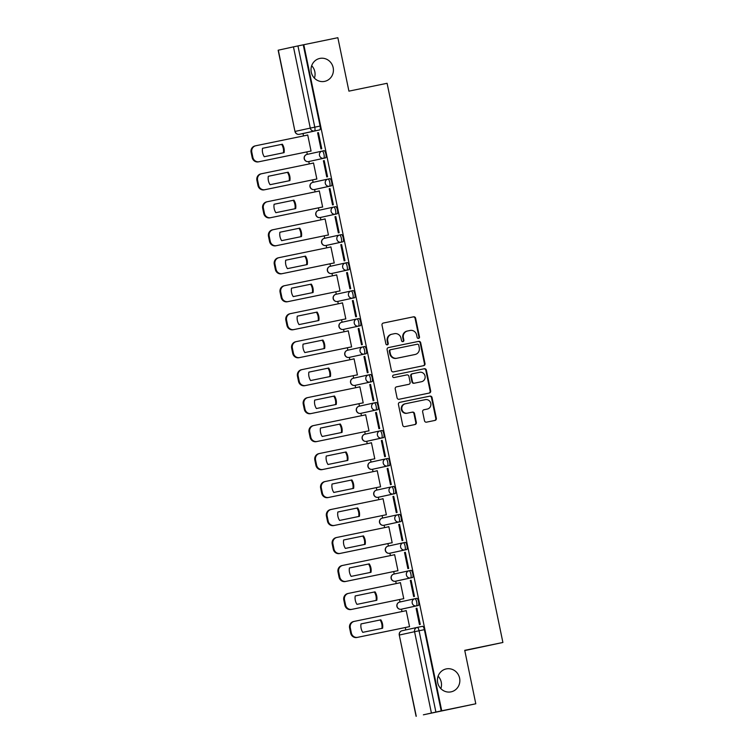 <?xml version="1.0" encoding="UTF-8"?>
<svg xmlns="http://www.w3.org/2000/svg" width="754" height="754" viewBox="0 0 754 754"><rect width="100%" height="100%" fill="white"/><g stroke="black" fill="none" stroke-linecap="round" stroke-linejoin="round"><path stroke-width="1.13" d="M418.564 338.405A1.263 1.197 77.6 0 0 419.488 336.934L415.614 318.226A1.8 1.715 77.6 0 0 413.569 316.812L383.324 323.042A1.8 1.715 77.6 0 0 382.005 325.144L385.878 343.852A1.263 1.197 77.6 0 0 387.33 344.832A1.263 1.197 77.6 0 0 388.235 343.362L387.735 340.949A5.749 5.485 77.6 0 1 391.939 334.201L394.465 333.683A5.749 5.485 77.6 0 1 401.005 338.216L401.505 340.629A1.263 1.197 77.6 0 0 402.956 341.619A1.263 1.197 77.6 0 0 403.861 340.148L403.362 337.726A5.749 5.485 77.6 0 1 407.565 330.987L410.091 330.469A5.749 5.485 77.6 0 1 416.632 334.993L417.132 337.415A1.263 1.197 77.6 0 0 418.564 338.405M418.3 338.433A1.263 1.197 77.6 0 0 418.951 337.047L415.077 318.348A1.8 1.715 77.6 0 0 413.032 316.925L383.173 323.08M387.047 344.861A1.263 1.197 77.6 0 0 387.697 343.485L387.198 341.062L387.735 340.949M402.674 341.647A1.263 1.197 77.6 0 0 403.324 340.261L402.825 337.849L403.362 337.726M446.264 668.911A11.725 11.187 77.6 0 0 446.132 668.939A11.725 11.187 77.6 0 0 437.697 682.709A11.725 11.187 77.6 0 0 451.015 691.861A11.725 11.187 77.6 0 0 451.156 691.833A11.725 11.187 77.6 0 0 459.582 678.063A11.725 11.187 77.6 0 0 446.264 668.911M319.837 58.426A11.725 11.187 77.6 0 0 319.705 58.454A11.725 11.187 77.6 0 0 311.279 72.233A11.725 11.187 77.6 0 0 324.597 81.385A11.725 11.187 77.6 0 0 324.729 81.357A11.725 11.187 77.6 0 0 333.155 67.577A11.725 11.187 77.6 0 0 319.837 58.426M424.493 420.741A1.8 1.715 77.6 0 0 426.538 422.155L435.02 420.412A1.8 1.715 77.6 0 0 436.34 418.3L432.033 397.528A1.8 1.715 77.6 0 0 429.987 396.114L399.743 402.344A1.8 1.715 77.6 0 0 398.432 404.455L402.73 425.218A1.8 1.715 77.6 0 0 404.775 426.641L415.03 424.53A1.8 1.715 77.6 0 0 416.34 422.419L414.502 413.531A1.8 1.715 77.6 0 0 412.457 412.118L407.377 413.164A4.807 4.59 77.6 0 1 401.91 409.413A4.807 4.59 77.6 0 1 405.426 403.748L425.331 399.648A4.807 4.59 77.6 0 1 430.798 403.399A4.807 4.59 77.6 0 1 427.282 409.064L423.965 409.742A1.8 1.715 77.6 0 0 422.645 411.854L424.493 420.741M303.796 44.712L337.858 37.7L348.923 91.14L387.094 83.289L502.899 642.474L464.728 650.334L475.793 703.784L441.731 710.796L303.796 44.712L297.953 45.928L314.776 127.162A3.666 1.093 78.4 0 1 314.446 130.989L299.31 134.306A3.666 1.093 78.4 0 1 299.3 134.306L304.607 133.213A3.666 1.093 -101.6 0 0 304.616 133.213L299.3 134.306A3.666 3.497 77.6 0 1 295.144 131.422L310.28 128.105L293.457 46.861L297.953 45.928M423.682 365.662A1.8 1.715 77.6 0 0 425.002 363.56L420.694 342.787A1.8 1.715 77.6 0 0 418.649 341.373L388.404 347.594A1.8 1.715 77.6 0 0 387.094 349.705L391.392 370.478A1.8 1.715 77.6 0 0 393.437 371.892L423.682 365.662M428.96 393.117A1.8 1.715 77.6 0 0 430.129 391.043L425.831 370.271L426.368 370.157L430.666 390.93A1.8 1.715 77.6 0 1 429.375 393.032A1.8 1.715 77.6 0 0 429.375 393.032L399.111 399.262A1.8 1.715 77.6 0 1 397.066 397.848L395.219 388.96A1.8 1.715 77.6 0 1 396.519 386.859L396.538 386.849A1.8 1.715 77.6 0 0 396.519 386.859M396.538 386.849L408.8 384.323A1.8 1.715 77.6 0 0 410.119 382.221L408.894 376.321A1.8 1.715 77.6 0 0 406.849 374.908L394.088 377.537A1.263 1.197 77.6 0 1 392.655 376.557A1.263 1.197 77.6 0 1 393.56 375.077L393.569 375.077A1.263 1.197 77.6 0 0 393.56 375.077M393.569 375.077L424.323 368.744A1.8 1.715 77.6 0 1 426.368 370.157M440.826 688.619A11.725 11.187 77.6 0 0 438.102 676.178M314.409 78.133A11.725 11.187 77.6 0 0 311.675 65.702M475.793 703.784L423.38 714.811M303.004 133.543L303.504 135.937M306.803 151.903L307.312 154.344M308.801 161.526L309.291 163.91M312.599 179.886L313.108 182.327M314.597 189.499L315.087 191.893M318.395 207.859L318.904 210.3M320.384 217.482L320.884 219.866M324.192 235.832L324.691 238.283M326.18 245.455L326.671 247.84M329.979 263.815L330.488 266.256M331.977 273.438L332.467 275.823M335.775 291.789L336.284 294.23M337.764 301.411L338.263 303.796M341.571 319.771L342.08 322.212M343.56 329.385L344.06 331.779M347.368 347.745L347.867 350.186M349.356 357.368L349.847 359.752M353.155 375.728L353.664 378.169M355.153 385.341L355.643 387.735M358.951 403.701L359.46 406.142M360.94 413.324L361.439 415.708M364.748 431.684L365.247 434.125M366.736 441.297L367.236 443.682M370.544 459.657L371.043 462.098M372.533 469.28L373.023 471.665M376.331 487.631L376.84 490.072M378.329 497.254L378.819 499.638M382.127 515.613L382.636 518.055M384.116 525.227L384.615 527.621M387.924 543.587L388.423 546.028M389.912 553.21L390.412 555.594M393.711 571.57L394.219 574.011M395.709 581.183L396.199 583.577M399.507 599.543L400.016 601.984M401.505 609.166L401.995 611.551M405.303 627.526L405.803 629.92M464.775 650.57L502.899 642.474M441.731 710.796L423.38 714.82M303.259 44.835L320.082 126.069A3.666 1.093 78.4 0 1 319.753 129.895L304.616 133.213M278.32 50.179L294.974 131.46L278.151 50.216L293.457 46.861M310.243 151.196L311.063 151.111L307.717 134.975L306.916 135.145L307.717 134.985M317.613 132.798L320.959 148.943L321.76 148.764L318.414 132.629L317.613 132.798L318.424 132.638M324.211 160.602L323.409 160.781L324.211 160.611L327.556 176.747L326.755 176.917L323.409 160.781M313.513 162.949L312.712 163.128L313.513 162.958L316.859 179.094L316.03 179.179M330.007 188.575L329.206 188.754L330.007 188.594L333.353 204.72L332.542 204.9L329.206 188.754M321.826 207.152L322.646 207.067L319.31 190.922L318.508 191.101L319.31 190.941M334.993 216.737L338.339 232.873L339.14 232.694L335.803 216.558L334.993 216.737L335.803 216.568M325.097 218.905L324.295 219.084L325.106 218.914L328.442 235.041L327.622 235.135M341.59 244.532L340.789 244.711L341.6 244.541L344.936 260.677L344.135 260.856L340.789 244.711M330.893 246.878L330.092 247.058L330.893 246.888L334.239 263.023L333.419 263.108M347.387 272.514L346.586 272.684L347.387 272.524L350.733 288.65L349.931 288.829L346.586 272.684M336.689 274.861L335.888 275.031L336.689 274.871L340.035 290.997L339.206 291.082M352.382 300.667L355.718 316.803L356.519 316.633L353.183 300.488L352.382 300.667L353.183 300.497M342.486 302.835L341.675 303.014L342.486 302.844L345.822 318.98L345.002 319.065M358.979 328.471L358.169 328.64L358.979 328.48L362.316 344.606L361.515 344.785L358.169 328.64M350.798 347.038L351.618 346.953L348.273 330.817L347.471 330.987L348.282 330.827M363.965 356.623L367.311 372.759L368.112 372.589L364.766 356.444L363.965 356.623L364.776 356.453M354.069 358.791L353.268 358.97L354.069 358.8L357.415 374.936L356.595 375.021M370.563 384.427L369.762 384.597L370.563 384.436L373.909 400.562L373.107 400.742L369.762 384.597M362.382 402.994L363.202 402.909L359.865 386.764L359.064 386.943L359.865 386.783M376.359 412.4L375.558 412.579L376.359 412.41L379.696 428.545L378.894 428.715L375.558 412.579M365.662 414.747L364.851 414.926L365.662 414.757L368.998 430.883L368.178 430.977M382.146 440.374L381.345 440.553L382.155 440.383L385.492 456.519L384.691 456.698L381.345 440.553M371.449 442.721L370.648 442.9L371.449 442.73L374.795 458.866L373.975 458.95M387.942 468.357L387.141 468.526L387.942 468.366L391.288 484.492L390.487 484.671L387.141 468.526M379.771 486.924L380.591 486.839L377.245 470.703L376.444 470.873L377.245 470.713M393.739 496.33L392.938 496.509L393.739 496.339L397.085 512.475L396.274 512.645L392.938 496.509M383.041 498.677L382.24 498.856L383.041 498.686L386.378 514.822L385.558 514.907M399.535 524.313L398.734 524.482L399.535 524.322L402.872 540.448L402.071 540.627L398.734 524.482M388.828 526.66L388.027 526.829L388.838 526.669L392.174 542.795L391.354 542.88M405.322 552.286L404.521 552.465L405.332 552.296L408.668 568.431L407.867 568.601L404.521 552.465M397.151 570.863L397.971 570.778L394.625 554.633L393.824 554.812L394.625 554.642M410.317 580.439L413.663 596.584L414.464 596.405L411.118 580.269L410.317 580.439L411.118 580.278M400.421 582.606L399.62 582.785L400.421 582.625L403.767 598.751L402.938 598.836M416.915 608.242L416.114 608.421L416.915 608.252L420.261 624.387L419.45 624.557L416.114 608.421M406.218 610.589L405.416 610.768L406.218 610.599L409.554 626.725L408.734 626.819M418.253 605.509L403.107 608.836A3.666 1.093 -101.6 0 0 403.107 608.836L401.232 609.223A3.666 1.093 78.4 0 1 401.222 609.223A3.666 3.497 -102.4 0 1 397.056 606.339A3.666 3.497 77.6 0 1 399.695 602.05A3.666 3.666 0 0 0 396.906 606.395A3.666 3.666 0 0 0 401.222 609.223L416.368 605.896A3.666 3.497 -102.4 0 1 412.202 603.021A3.666 3.497 -102.4 0 1 414.879 598.723A3.666 1.093 78.4 0 1 414.888 598.723A3.666 1.093 78.4 0 1 416.698 602.088A3.666 1.093 78.4 0 1 416.368 605.896L418.253 605.509A3.666 1.093 -101.6 0 0 418.583 601.701A3.666 1.093 -101.6 0 0 416.764 598.337L414.888 598.723A3.666 3.666 0 0 0 414.841 598.733L399.695 602.05A3.666 3.497 77.6 0 1 399.743 602.05L414.794 598.742M412.457 577.536L397.311 580.853A3.666 1.093 -101.6 0 0 397.32 580.853L395.435 581.24A3.666 1.093 78.4 0 1 395.426 581.24A3.666 3.497 -102.4 0 1 391.269 578.356A3.666 3.497 77.6 0 1 393.908 574.077A3.666 3.666 0 0 0 391.109 578.412A3.666 3.666 0 0 0 395.426 581.24L410.572 577.922A3.666 3.497 -102.4 0 1 406.406 575.038A3.666 3.497 -102.4 0 1 409.092 570.75L409.092 570.75A3.666 1.093 78.4 0 1 410.902 574.105A3.666 1.093 78.4 0 1 410.572 577.922L412.457 577.536A3.666 1.093 -101.6 0 0 412.787 573.719A3.666 1.093 -101.6 0 0 410.977 570.363A3.666 1.093 -101.6 0 0 410.968 570.363L409.092 570.75A3.666 3.666 0 0 0 409.045 570.759L393.908 574.077A3.666 3.497 77.6 0 1 393.946 574.067L409.007 570.769M406.66 549.553L391.514 552.88A3.666 1.093 -101.6 0 0 391.524 552.88L389.639 553.266A3.666 3.497 -102.4 0 1 385.473 550.382A3.666 3.497 77.6 0 1 388.112 546.103A3.666 3.666 0 0 0 385.313 550.439A3.666 3.666 0 0 0 389.639 553.266L404.775 549.949A3.666 3.497 -102.4 0 1 400.61 547.065A3.666 3.497 -102.4 0 1 403.296 542.767L403.296 542.767A3.666 1.093 78.4 0 1 405.105 546.132A3.666 1.093 78.4 0 1 404.775 549.949L406.66 549.553A3.666 1.093 -101.6 0 0 406.99 545.745A3.666 1.093 -101.6 0 0 405.181 542.38L403.305 542.767A3.666 3.666 0 0 0 403.249 542.776L388.112 546.103A3.666 3.497 77.6 0 1 388.15 546.094L403.211 542.786M400.864 521.579L385.728 524.897A3.666 1.093 -101.6 0 0 385.728 524.897L383.843 525.284A3.666 3.497 -102.4 0 1 379.677 522.409A3.666 3.497 77.6 0 1 382.316 518.121A3.666 3.666 0 0 0 379.516 522.465A3.666 3.666 0 0 0 383.843 525.284L398.989 521.966A3.666 3.497 -102.4 0 1 394.823 519.082A3.666 3.497 -102.4 0 1 397.499 514.793L397.499 514.793A3.666 1.093 78.4 0 1 399.318 518.149A3.666 1.093 78.4 0 1 398.989 521.966L400.864 521.579A3.666 1.093 -101.6 0 0 401.194 517.762A3.666 1.093 -101.6 0 0 399.384 514.407L397.509 514.793A3.666 3.666 0 0 0 397.462 514.803L382.316 518.121A3.666 3.497 77.6 0 1 382.363 518.111L397.415 514.812M395.077 493.606L379.931 496.924A3.666 1.093 -101.6 0 0 379.931 496.924L378.056 497.31A3.666 1.093 78.4 0 1 378.046 497.31A3.666 3.497 -102.4 0 1 373.89 494.426A3.666 3.497 77.6 0 1 376.529 490.147A3.666 3.666 0 0 0 373.73 494.483A3.666 3.666 0 0 0 378.046 497.31L393.192 493.993A3.666 3.497 -102.4 0 1 389.026 491.108A3.666 3.497 -102.4 0 1 391.703 486.82A3.666 1.093 78.4 0 1 391.712 486.811A3.666 1.093 78.4 0 1 393.522 490.175A3.666 1.093 78.4 0 1 393.192 493.993L395.077 493.606A3.666 1.093 -101.6 0 0 395.407 489.789A3.666 1.093 -101.6 0 0 393.597 486.424A3.666 1.093 -101.6 0 0 393.588 486.424L391.712 486.811A3.666 3.666 0 0 0 391.665 486.83L376.529 490.147A3.666 3.497 77.6 0 1 376.566 490.138L391.618 486.839M389.281 465.623L374.144 468.941A3.666 1.093 -101.6 0 0 374.135 468.941A3.666 1.093 -101.6 0 0 374.144 468.941L372.259 469.337A3.666 1.093 78.4 0 1 372.25 469.337A3.666 3.497 -102.4 0 1 368.093 466.453A3.666 3.497 77.6 0 1 370.732 462.164A3.666 3.666 0 0 0 367.933 466.509A3.666 3.666 0 0 0 372.25 469.337L387.396 466.01A3.666 3.497 -102.4 0 1 383.23 463.126A3.666 3.497 -102.4 0 1 385.916 458.837L385.916 458.837A3.666 1.093 78.4 0 1 387.726 462.202A3.666 1.093 78.4 0 1 387.396 466.01L389.281 465.623A3.666 1.093 -101.6 0 0 389.611 461.806A3.666 1.093 -101.6 0 0 387.801 458.451A3.666 1.093 -101.6 0 0 387.792 458.451L385.916 458.837A3.666 3.666 0 0 0 385.869 458.847L370.732 462.164A3.666 3.497 77.6 0 1 370.77 462.155L385.831 458.856M383.484 437.65L368.338 440.967A3.666 1.093 -101.6 0 0 368.348 440.967L366.463 441.354A3.666 3.497 -102.4 0 1 362.297 438.47A3.666 3.497 77.6 0 1 364.936 434.191A3.666 3.666 0 0 0 362.137 438.526A3.666 3.666 0 0 0 366.463 441.354L381.599 438.036A3.666 3.497 -102.4 0 1 377.434 435.152A3.666 3.497 -102.4 0 1 380.12 430.864L380.12 430.864A3.666 1.093 78.4 0 1 381.929 434.219A3.666 1.093 78.4 0 1 381.599 438.036L383.484 437.65A3.666 1.093 -101.6 0 0 383.814 433.833A3.666 1.093 -101.6 0 0 382.005 430.468A3.666 1.093 -101.6 0 0 382.005 430.477L380.129 430.864A3.666 3.666 0 0 0 380.073 430.873L364.936 434.191A3.666 3.497 77.6 0 1 364.974 434.181L380.035 430.883M377.697 409.667L362.551 412.994A3.666 1.093 -101.6 0 0 362.551 412.994L360.666 413.381A3.666 3.497 -102.4 0 1 356.501 410.496A3.666 3.497 77.6 0 1 359.14 406.208A3.666 3.666 0 0 0 356.34 410.553A3.666 3.666 0 0 0 360.666 413.381L375.812 410.053A3.666 3.497 -102.4 0 1 371.647 407.179A3.666 3.497 -102.4 0 1 374.323 402.881A3.666 1.093 78.4 0 1 374.333 402.881A3.666 1.093 78.4 0 1 376.142 406.246A3.666 1.093 78.4 0 1 375.812 410.053L377.697 409.667A3.666 1.093 -101.6 0 0 378.018 405.859A3.666 1.093 -101.6 0 0 376.208 402.495L374.333 402.881A3.666 3.666 0 0 0 374.286 402.89L359.14 406.208A3.666 3.497 77.6 0 1 359.187 406.208L374.238 402.9M371.901 381.694L354.88 385.398A3.666 3.497 -102.4 0 1 350.714 382.514A3.666 3.497 77.6 0 1 353.39 378.225L368.452 374.927A3.666 3.497 -102.4 0 1 368.527 374.908A3.666 1.093 78.4 0 1 368.536 374.908L370.412 374.521A3.666 1.093 -101.6 0 0 370.412 374.521A3.666 1.093 -101.6 0 1 372.231 377.877A3.666 1.093 -101.6 0 1 371.901 381.694L354.88 385.398A3.666 1.093 78.4 0 1 354.87 385.398L356.755 385.011M362.749 346.925L364.616 346.538A3.666 1.093 -101.6 0 0 364.616 346.538A3.666 1.093 -101.6 0 1 366.435 349.903A3.666 1.093 -101.6 0 1 366.105 353.711L349.083 357.424A3.666 1.093 78.4 0 1 349.074 357.424L350.959 357.038A3.666 1.093 -101.6 0 0 350.968 357.038M360.308 325.737L343.287 329.441A3.666 3.497 -102.4 0 1 339.121 326.567A3.666 3.497 77.6 0 1 341.76 322.278A3.666 3.666 0 0 0 338.961 326.623A3.666 3.666 0 0 0 343.287 329.441L358.433 326.124A3.666 3.497 -102.4 0 1 354.257 323.24A3.666 3.497 -102.4 0 1 356.944 318.951L356.944 318.951A3.666 1.093 78.4 0 1 358.753 322.307A3.666 1.093 78.4 0 1 358.433 326.124L360.308 325.737A3.666 1.093 -101.6 0 0 360.638 321.92A3.666 1.093 -101.6 0 0 358.829 318.565L356.953 318.951M354.521 297.764L337.49 301.468A3.666 3.497 -102.4 0 1 333.325 298.584A3.666 3.497 77.6 0 1 335.964 294.305A3.666 3.666 0 0 0 333.164 298.641A3.666 3.666 0 0 0 337.49 301.468L352.636 298.15A3.666 3.497 -102.4 0 1 348.471 295.266A3.666 3.497 -102.4 0 1 351.11 290.978A3.666 1.093 78.4 0 1 351.157 290.969A3.666 1.093 78.4 0 1 352.966 294.333A3.666 1.093 78.4 0 1 352.636 298.15L354.521 297.764A3.666 1.093 -101.6 0 0 354.842 293.947A3.666 1.093 -101.6 0 0 353.032 290.582L351.157 290.969A3.666 3.666 0 0 0 351.11 290.978A3.666 3.497 -102.4 0 1 351.147 290.978L335.964 294.305A3.666 3.497 77.6 0 1 336.011 294.296L351.062 290.987M348.725 269.781L346.84 270.168A3.666 3.497 -102.4 0 1 342.674 267.284A3.666 3.497 -102.4 0 1 345.313 263.005A3.666 1.093 78.4 0 1 345.36 262.995L347.236 262.609A3.666 1.093 -101.6 0 1 347.245 262.609A3.666 1.093 -101.6 0 1 349.055 265.964A3.666 1.093 -101.6 0 1 348.725 269.781L333.579 273.099A3.666 1.093 -101.6 0 0 333.579 273.099L331.703 273.485A3.666 1.093 78.4 0 1 331.694 273.495L333.579 273.099M342.929 241.808L327.783 245.125A3.666 1.093 -101.6 0 0 327.792 245.125L325.907 245.512A3.666 3.497 -102.4 0 1 321.741 242.628A3.666 3.497 77.6 0 1 324.38 238.349A3.666 3.666 0 0 0 321.581 242.684A3.666 3.666 0 0 0 325.907 245.512L341.044 242.194A3.666 3.497 -102.4 0 1 336.878 239.31A3.666 3.497 -102.4 0 1 339.564 235.022L339.564 235.022A3.666 1.093 78.4 0 1 341.373 238.377A3.666 1.093 78.4 0 1 341.044 242.194L342.929 241.808A3.666 1.093 -101.6 0 0 343.258 237.991A3.666 1.093 -101.6 0 0 341.449 234.626A3.666 1.093 -101.6 0 0 341.439 234.635L339.573 235.012A3.666 3.666 0 0 0 339.517 235.031L324.38 238.349A3.666 3.497 77.6 0 1 324.418 238.339L339.479 235.041M337.132 213.825L321.996 217.143A3.666 1.093 -101.6 0 0 321.996 217.152A3.666 1.093 -101.6 0 0 321.996 217.143L320.111 217.538A3.666 3.497 -102.4 0 1 315.945 214.654A3.666 3.497 77.6 0 1 318.584 210.366A3.666 3.666 0 0 0 315.785 214.711A3.666 3.666 0 0 0 320.111 217.538L335.257 214.211A3.666 3.497 -102.4 0 1 331.091 211.337A3.666 3.497 -102.4 0 1 333.768 207.039L333.768 207.039A3.666 1.093 78.4 0 1 335.577 210.404A3.666 1.093 78.4 0 1 335.257 214.211L337.132 213.825A3.666 1.093 -101.6 0 0 337.462 210.017A3.666 1.093 -101.6 0 0 335.653 206.653L333.777 207.039A3.666 3.666 0 0 0 333.73 207.048L318.584 210.366A3.666 3.497 77.6 0 1 318.631 210.357L333.683 207.058M331.345 185.852L316.199 189.169A3.666 1.093 -101.6 0 0 316.199 189.169L314.324 189.556A3.666 1.093 78.4 0 1 314.314 189.556A3.666 3.497 -102.4 0 1 310.148 186.672A3.666 3.497 77.6 0 1 312.787 182.393A3.666 3.666 0 0 0 309.998 186.728A3.666 3.666 0 0 0 314.314 189.556L329.46 186.238A3.666 3.497 -102.4 0 1 325.294 183.354A3.666 3.497 -102.4 0 1 327.971 179.066A3.666 1.093 78.4 0 1 327.981 179.066A3.666 1.093 78.4 0 1 329.79 182.421A3.666 1.093 78.4 0 1 329.46 186.238L331.345 185.852A3.666 1.093 -101.6 0 0 331.675 182.034A3.666 1.093 -101.6 0 0 329.856 178.679L327.981 179.066A3.666 3.666 0 0 0 327.933 179.075L312.787 182.393A3.666 3.497 77.6 0 1 312.835 182.383L327.886 179.084M325.549 157.869L323.664 158.265A3.666 3.497 -102.4 0 1 319.498 155.381A3.666 3.497 -102.4 0 1 322.184 151.083L324.06 150.696A3.666 1.093 -101.6 0 0 324.06 150.696A3.666 1.093 -101.6 0 1 325.879 154.061A3.666 1.093 -101.6 0 1 325.549 157.869L310.403 161.196A3.666 1.093 -101.6 0 0 310.412 161.196L308.527 161.582A3.666 1.093 78.4 0 1 308.518 161.582A3.666 3.497 -102.4 0 1 304.362 158.698A3.666 3.497 77.6 0 1 307.001 154.419L322.099 151.102M345.162 329.055A3.666 1.093 -101.6 0 0 345.172 329.055L343.287 329.441M339.366 301.082A3.666 1.093 -101.6 0 0 339.375 301.082L337.49 301.468M441.194 710.909L424.37 629.665A3.666 1.093 -101.6 0 0 422.56 626.31A3.666 1.093 -101.6 0 0 422.56 626.32L417.264 627.403A3.666 1.093 78.4 0 1 417.254 627.403A3.666 1.093 78.4 0 1 419.064 630.759L435.887 712.002M407.433 331.015L407.028 331.1A5.749 5.485 77.6 0 0 406.971 331.119A5.749 5.485 77.6 0 0 402.825 337.849M391.807 334.229L391.411 334.324A5.749 5.485 77.6 0 0 387.198 341.062M423.296 365.747A1.8 1.715 77.6 0 0 424.464 363.673L420.166 342.9A1.8 1.715 77.6 0 0 418.121 341.487L388.263 347.632M418.743 345.2A1.263 1.197 77.6 0 0 417.311 344.21L390.77 349.677A1.263 1.197 77.6 0 0 389.846 351.157L390.374 353.711A5.749 5.485 77.6 0 0 396.915 358.235L415.068 354.493A5.749 5.485 77.6 0 0 419.271 347.754L418.743 345.2M390.214 349.799L390.233 349.799A1.263 1.197 77.6 0 0 389.309 351.27L389.846 351.157M414.662 354.587A5.749 5.485 77.6 0 1 414.596 354.597A5.749 5.485 77.6 0 1 414.53 354.616L396.387 358.348A5.749 5.485 77.6 0 1 389.837 353.824L389.309 351.27M396.387 386.887L408.272 384.446A1.8 1.715 77.6 0 0 408.291 384.436A1.8 1.715 77.6 0 0 408.31 384.436L408.291 384.436M393.447 375.106L424.323 368.744M421.533 381.703A4.807 4.59 77.6 0 0 425.049 376.048A4.807 4.59 77.6 0 0 419.582 372.288L412.57 373.73A1.8 1.715 77.6 0 0 411.25 375.841L412.476 381.741A1.8 1.715 77.6 0 0 414.512 383.155L420.996 381.826A4.807 4.59 77.6 0 0 421.052 381.816A4.807 4.59 77.6 0 0 421.109 381.797M412.014 373.852L412.033 373.852A1.8 1.715 77.6 0 0 410.713 375.954L411.25 375.841M420.996 381.826L413.984 383.268A1.8 1.715 77.6 0 1 411.938 381.854L410.713 375.954M425.831 370.271A1.8 1.715 77.6 0 0 423.786 368.857M426.858 409.158A4.807 4.59 77.6 0 1 426.745 409.177L423.814 409.78M405.313 403.767L404.889 403.861A4.807 4.59 77.6 0 0 401.373 409.526A4.807 4.59 77.6 0 0 406.84 413.277L407.377 413.164M414.634 424.606A1.8 1.715 77.6 0 0 415.803 422.542L413.965 413.644A1.8 1.715 77.6 0 0 411.92 412.231L406.84 413.277M434.634 420.487A1.8 1.715 77.6 0 0 435.803 418.423L431.495 397.65A1.8 1.715 77.6 0 0 429.46 396.236L399.601 402.382M282.345 144.221L262.515 148.302A11.451 10.924 77.6 0 0 264.258 156.728L284.088 152.647A11.451 10.924 77.6 0 0 282.345 144.221L262.515 148.312M307.736 135.06L255.813 145.748A5.495 5.24 77.6 0 0 255.757 145.767A5.495 5.24 77.6 0 0 251.798 152.185L252.873 157.388A5.495 5.24 77.6 0 0 259.122 161.714L311.044 151.026L258.424 161.865A5.495 5.24 -102.4 0 1 252.175 157.539L251.101 152.346A5.495 5.24 -102.4 0 1 255.125 145.908L255.691 145.776M283.4 152.789A11.451 10.924 77.6 0 0 281.647 144.372M288.141 172.195L268.311 176.276A11.451 10.924 77.6 0 0 270.055 184.702L289.885 180.621A11.451 10.924 77.6 0 0 288.141 172.195L268.311 176.285M313.532 163.043L261.61 173.731A5.495 5.24 77.6 0 0 257.585 180.168L258.669 185.371A5.495 5.24 77.6 0 0 264.918 189.688L316.84 179M289.187 180.762A11.451 10.924 77.6 0 0 287.444 172.346M316.84 179.009L264.22 189.848A5.495 5.24 -102.4 0 1 257.972 185.522L256.897 180.319A5.495 5.24 -102.4 0 1 260.912 173.882L261.487 173.759M293.928 200.168L274.107 204.259A11.451 10.924 77.6 0 0 275.851 212.685L295.681 208.604A11.451 10.924 77.6 0 0 293.928 200.168L274.107 204.268M319.328 191.016L267.406 201.704A5.495 5.24 77.6 0 0 263.382 208.142L264.456 213.344A5.495 5.24 77.6 0 0 270.714 217.67L322.627 206.982L270.017 217.821A5.495 5.24 -102.4 0 1 263.768 213.495L262.684 208.292A5.495 5.24 -102.4 0 1 266.709 201.855L267.284 201.733M294.984 208.745A11.451 10.924 77.6 0 0 293.24 200.328M299.724 228.151L279.894 232.232A11.451 10.924 77.6 0 0 281.647 240.658L301.468 236.577A11.451 10.924 77.6 0 0 299.724 228.151L279.894 232.241M325.115 218.99L273.202 229.687A5.495 5.24 77.6 0 0 269.178 236.125L270.252 241.327A5.495 5.24 77.6 0 0 276.501 245.644L328.424 234.956L275.804 245.795A5.495 5.24 -102.4 0 1 269.555 241.478L268.481 236.275A5.495 5.24 -102.4 0 1 272.505 229.838L273.071 229.716M300.78 236.718A11.451 10.924 77.6 0 0 299.027 228.302M305.521 256.124L285.691 260.205A11.451 10.924 77.6 0 0 287.434 268.641L307.264 264.56A11.451 10.924 77.6 0 0 305.521 256.124L285.691 260.215M330.912 246.973L278.989 257.661A5.495 5.24 77.6 0 0 278.933 257.679A5.495 5.24 77.6 0 0 274.974 264.098L276.049 269.301A5.495 5.24 77.6 0 0 282.298 273.627L334.22 262.929M306.567 264.701A11.451 10.924 77.6 0 0 304.823 256.275M334.22 262.939L281.6 273.777A5.495 5.24 -102.4 0 1 275.351 269.451L274.277 264.249A5.495 5.24 -102.4 0 1 278.235 257.83A5.495 5.24 -102.4 0 1 278.292 257.811L278.867 257.689M311.317 284.107L291.487 288.188A11.451 10.924 77.6 0 0 293.231 296.614L313.061 292.533A11.451 10.924 77.6 0 0 311.317 284.107L291.487 288.198M336.708 274.946L284.786 285.643A5.495 5.24 77.6 0 0 280.761 292.081L281.845 297.274A5.495 5.24 77.6 0 0 288.094 301.6L340.016 290.912L287.397 301.751A5.495 5.24 -102.4 0 1 281.148 297.434L280.073 292.232A5.495 5.24 -102.4 0 1 284.088 285.794L284.663 285.662M312.363 292.675A11.451 10.924 77.6 0 0 310.62 284.258M317.104 312.081L297.283 316.162A11.451 10.924 77.6 0 0 299.027 324.597L318.857 320.507A11.451 10.924 77.6 0 0 317.104 312.081L297.274 316.171M342.505 302.929L290.582 313.617A5.495 5.24 77.6 0 0 286.558 320.054L287.632 325.257A5.495 5.24 77.6 0 0 293.881 329.583L345.803 318.885L293.193 329.734A5.495 5.24 -102.4 0 1 286.944 325.408L285.86 320.205A5.495 5.24 -102.4 0 1 289.885 313.768L290.45 313.645M318.16 320.657A11.451 10.924 77.6 0 0 316.416 312.231M322.901 340.063L303.07 344.144A11.451 10.924 77.6 0 0 304.823 352.57L324.644 348.489A11.451 10.924 77.6 0 0 322.901 340.063L303.07 344.154M348.291 330.902L296.369 341.59A5.495 5.24 77.6 0 0 296.313 341.609A5.495 5.24 77.6 0 0 292.354 348.028L293.429 353.23A5.495 5.24 77.6 0 0 299.677 357.556L351.6 346.868L298.98 357.707A5.495 5.24 -102.4 0 1 292.731 353.381L291.657 348.188A5.495 5.24 -102.4 0 1 295.681 341.751L296.247 341.619M323.956 348.631A11.451 10.924 77.6 0 0 322.203 340.214M328.697 368.037L308.867 372.118A11.451 10.924 77.6 0 0 310.61 380.544L330.441 376.463A11.451 10.924 77.6 0 0 328.697 368.037L308.867 372.127M354.088 358.885L302.166 369.573A5.495 5.24 77.6 0 0 298.15 376.01L299.225 381.213A5.495 5.24 77.6 0 0 305.474 385.53L357.396 374.842L304.776 385.69A5.495 5.24 -102.4 0 1 298.527 381.364L297.453 376.161A5.495 5.24 -102.4 0 1 301.468 369.724L302.043 369.601M329.743 376.604A11.451 10.924 77.6 0 0 327.999 368.188M334.493 396.01L314.663 400.101A11.451 10.924 77.6 0 0 316.407 408.527L336.237 404.446A11.451 10.924 77.6 0 0 334.493 396.01L314.663 400.11M359.884 386.859L307.962 397.547A5.495 5.24 77.6 0 0 303.937 403.984L305.021 409.186A5.495 5.24 77.6 0 0 311.27 413.512L363.183 402.825L310.573 413.663A5.495 5.24 -102.4 0 1 304.324 409.337L303.24 404.144A5.495 5.24 -102.4 0 1 307.264 397.697L307.839 397.575M335.539 404.587A11.451 10.924 77.6 0 0 333.796 396.17M340.28 423.993L320.459 428.074A11.451 10.924 77.6 0 0 322.203 436.5L342.024 432.419A11.451 10.924 77.6 0 0 340.28 423.993L320.45 428.084M365.681 414.832L313.758 425.529A5.495 5.24 77.6 0 0 309.734 431.967L310.808 437.169A5.495 5.24 77.6 0 0 317.057 441.486L368.979 430.798L316.369 441.637A5.495 5.24 -102.4 0 1 310.111 437.32L309.036 432.117A5.495 5.24 -102.4 0 1 313.061 425.68L313.626 425.558M341.336 432.56A11.451 10.924 77.6 0 0 339.583 424.144M346.077 451.966L326.246 456.047A11.451 10.924 77.6 0 0 327.999 464.483L347.82 460.402A11.451 10.924 77.6 0 0 346.077 451.966L326.246 456.057M371.468 442.815L319.545 453.503A5.495 5.24 77.6 0 0 319.489 453.522A5.495 5.24 77.6 0 0 315.53 459.94L316.605 465.143A5.495 5.24 77.6 0 0 322.853 469.469L374.776 458.771L322.156 469.619A5.495 5.24 -102.4 0 1 315.907 465.293L314.833 460.091A5.495 5.24 -102.4 0 1 318.857 453.654L319.423 453.531M347.132 460.543A11.451 10.924 77.6 0 0 345.379 452.117M351.873 479.949L332.043 484.03A11.451 10.924 77.6 0 0 333.786 492.456L353.617 488.375A11.451 10.924 77.6 0 0 351.873 479.949L332.043 484.04M377.264 470.788L325.342 481.486A5.495 5.24 77.6 0 0 321.317 487.923L322.401 493.116A5.495 5.24 77.6 0 0 328.65 497.442L380.572 486.754L327.952 497.593A5.495 5.24 -102.4 0 1 321.704 493.276L320.629 488.074A5.495 5.24 -102.4 0 1 324.644 481.636L325.219 481.504M352.919 488.517A11.451 10.924 77.6 0 0 351.175 480.1M357.66 507.923L337.839 512.004A11.451 10.924 77.6 0 0 339.583 520.439L359.413 516.349A11.451 10.924 77.6 0 0 357.66 507.923L337.839 512.013M383.06 498.771L331.138 509.459A5.495 5.24 77.6 0 0 327.113 515.896L328.188 521.099A5.495 5.24 77.6 0 0 334.446 525.425L386.359 514.728L333.749 525.576A5.495 5.24 -102.4 0 1 327.5 521.25L326.416 516.047A5.495 5.24 -102.4 0 1 330.441 509.61L331.015 509.487M358.716 516.499A11.451 10.924 77.6 0 0 356.972 508.073M363.456 535.906L343.636 539.987A11.451 10.924 77.6 0 0 345.379 548.412L365.2 544.331A11.451 10.924 77.6 0 0 363.456 535.906L343.626 539.996M388.847 526.744L336.934 537.432A5.495 5.24 77.6 0 0 332.91 543.87L333.984 549.072A5.495 5.24 77.6 0 0 340.233 553.398L392.155 542.71M364.512 544.473A11.451 10.924 77.6 0 0 362.759 536.056M392.155 542.72L339.545 553.549A5.495 5.24 -102.4 0 1 333.287 549.223L332.212 544.03A5.495 5.24 -102.4 0 1 336.237 537.593L336.802 537.461M369.253 563.879L349.422 567.96A11.451 10.924 77.6 0 0 351.166 576.386L370.996 572.305A11.451 10.924 77.6 0 0 369.253 563.879L349.422 567.969M394.644 554.727L342.721 565.415A5.495 5.24 77.6 0 0 338.706 571.852L339.781 577.055A5.495 5.24 77.6 0 0 346.029 581.372L397.952 570.684L345.332 581.532A5.495 5.24 -102.4 0 1 339.083 577.206L338.009 572.003A5.495 5.24 -102.4 0 1 342.033 565.566L342.599 565.443M370.308 572.446A11.451 10.924 77.6 0 0 368.555 564.03M375.049 591.852L355.219 595.943A11.451 10.924 77.6 0 0 356.962 604.369L376.793 600.288A11.451 10.924 77.6 0 0 375.049 591.852L355.219 595.952M400.44 582.701L348.518 593.389A5.495 5.24 77.6 0 0 344.493 599.826L345.577 605.028A5.495 5.24 77.6 0 0 351.826 609.355L403.748 598.667L351.128 609.505A5.495 5.24 -102.4 0 1 344.88 605.179L343.805 599.986A5.495 5.24 -102.4 0 1 347.764 593.558A5.495 5.24 -102.4 0 1 347.82 593.539L348.395 593.417M376.095 600.429A11.451 10.924 77.6 0 0 374.352 592.013M380.836 619.835L361.015 623.916A11.451 10.924 77.6 0 0 362.759 632.342L382.589 628.261A11.451 10.924 77.6 0 0 380.836 619.835L361.015 623.926M406.236 610.674L354.314 621.371A5.495 5.24 77.6 0 0 350.29 627.809L351.364 633.011A5.495 5.24 77.6 0 0 357.622 637.328L409.535 626.64M381.892 628.402A11.451 10.924 77.6 0 0 380.148 619.986M409.545 626.649L356.925 637.479A5.495 5.24 -102.4 0 1 350.676 633.162L349.592 627.959A5.495 5.24 -102.4 0 1 353.617 621.522L354.192 621.4M418.951 337.047L419.488 336.934M387.697 343.485L388.235 343.362M403.324 340.261L403.861 340.148M431.392 712.945L414.568 631.701L399.432 635.019A3.666 3.497 -102.4 0 1 402.108 630.73L417.169 627.422M424.37 629.665L414.568 631.701A3.666 3.497 -102.4 0 1 417.207 627.413L402.071 630.74A3.666 3.666 0 0 0 399.271 635.056L416.255 716.262M319.753 129.895L314.446 130.989A3.666 3.497 77.6 0 1 310.28 128.105L320.082 126.069M366.105 353.711L349.083 357.424A3.666 3.497 -102.4 0 1 344.917 354.54A3.666 3.497 77.6 0 1 347.556 350.261A3.666 3.666 0 0 0 344.757 354.597A3.666 3.666 0 0 0 349.074 357.424M362.693 346.934L347.556 350.261A3.666 3.497 77.6 0 1 347.594 350.252L362.655 346.944A3.666 3.497 -102.4 0 1 362.74 346.925L362.74 346.925A3.666 1.093 78.4 0 1 364.55 350.29A3.666 1.093 78.4 0 1 364.22 354.107A3.666 3.497 -102.4 0 1 360.054 351.223A3.666 3.497 -102.4 0 1 362.693 346.934A3.666 3.666 0 0 1 362.74 346.925L364.625 346.538M358.829 318.565L356.944 318.951A3.666 3.666 0 0 0 356.896 318.961L341.76 322.278A3.666 3.497 77.6 0 1 341.807 322.269L356.859 318.97M347.245 262.609L345.36 262.995A3.666 1.093 78.4 0 1 347.17 266.36A3.666 1.093 78.4 0 1 346.84 270.168L331.703 273.485A3.666 3.497 -102.4 0 1 327.538 270.611A3.666 3.497 77.6 0 1 330.177 266.322A3.666 3.666 0 0 0 327.377 270.667A3.666 3.666 0 0 0 331.694 273.495M345.36 262.995A3.666 3.666 0 0 0 345.313 263.005A3.666 3.497 -102.4 0 1 345.351 262.995L330.177 266.322A3.666 3.497 77.6 0 1 330.214 266.313L345.275 263.014M324.069 150.696L322.184 151.083A3.666 1.093 78.4 0 1 323.994 154.447A3.666 1.093 78.4 0 1 323.664 158.265L310.403 161.196M322.184 151.083A3.666 3.666 0 0 0 322.137 151.092L307.001 154.419A3.666 3.497 77.6 0 0 307.001 154.419A3.666 3.666 0 0 0 304.201 158.755A3.666 3.666 0 0 0 308.518 161.582M368.536 374.908A3.666 1.093 78.4 0 1 370.346 378.263A3.666 1.093 78.4 0 1 370.016 382.08A3.666 3.497 -102.4 0 1 365.85 379.196A3.666 3.497 -102.4 0 1 368.489 374.917A3.666 3.666 0 0 1 368.536 374.908L370.421 374.521M413.032 316.925L413.569 316.812M415.077 318.348L415.614 318.226M418.121 341.487L418.649 341.373M420.166 342.9L420.694 342.787M424.464 363.673L425.002 363.56M389.837 353.824L390.374 353.711M396.387 358.348L396.915 358.235M414.53 354.616L415.068 354.493M430.129 391.043L430.666 390.93M411.938 381.854L412.476 381.741M413.984 383.268L414.512 383.155M426.745 409.177L427.282 409.064M411.92 412.231L412.457 412.118M413.965 413.644L414.502 413.531M415.803 422.542L416.34 422.419M429.46 396.236L429.987 396.114M431.495 397.65L432.033 397.528M435.803 418.423L436.34 418.3M258.424 161.865L259.122 161.714M252.175 157.539L252.873 157.388M251.101 152.346L251.798 152.185M264.22 189.848L264.918 189.688M257.972 185.522L258.669 185.371M256.897 180.319L257.585 180.168M270.017 217.821L270.714 217.67M263.768 213.495L264.456 213.344M262.684 208.292L263.382 208.142M275.804 245.795L276.501 245.644M269.555 241.478L270.252 241.327M268.481 236.275L269.178 236.125M281.6 273.777L282.298 273.627M275.351 269.451L276.049 269.301M274.277 264.249L274.974 264.098M287.397 301.751L288.094 301.6M281.148 297.434L281.845 297.274M280.073 292.232L280.761 292.081M293.193 329.734L293.881 329.583M286.944 325.408L287.632 325.257M285.86 320.205L286.558 320.054M298.98 357.707L299.677 357.556M292.731 353.381L293.429 353.23M291.657 348.188L292.354 348.028M304.776 385.69L305.474 385.53M298.527 381.364L299.225 381.213M297.453 376.161L298.15 376.01M310.573 413.663L311.27 413.512M304.324 409.337L305.021 409.186M303.24 404.144L303.937 403.984M316.369 441.637L317.057 441.486M310.111 437.32L310.808 437.169M309.036 432.117L309.734 431.967M322.156 469.619L322.853 469.469M315.907 465.293L316.605 465.143M314.833 460.091L315.53 459.94M327.952 497.593L328.65 497.442M321.704 493.276L322.401 493.116M320.629 488.074L321.317 487.923M333.749 525.576L334.446 525.425M327.5 521.25L328.188 521.099M326.416 516.047L327.113 515.896M339.545 553.549L340.233 553.398M333.287 549.223L333.984 549.072M332.212 544.03L332.91 543.87M345.332 581.532L346.029 581.372M339.083 577.206L339.781 577.055M338.009 572.003L338.706 571.852M351.128 609.505L351.826 609.355M344.88 605.179L345.577 605.028M343.805 599.986L344.493 599.826M356.925 637.479L357.622 637.328M350.676 633.162L351.364 633.011M349.592 627.959L350.29 627.809M329.856 178.679L327.981 179.066M316.199 189.169L314.314 189.556M335.653 206.653L333.768 207.039M321.996 217.152L320.111 217.538M341.449 234.626L339.564 235.022M327.783 245.125L325.907 245.512M353.032 290.582L351.157 290.969M376.208 402.495L374.333 402.881M362.551 412.994L360.666 413.381M382.005 430.468L380.12 430.864M368.338 440.967L366.463 441.354M387.801 458.451L385.916 458.837M374.135 468.941L372.25 469.337M393.597 486.424L391.712 486.811M379.931 496.924L378.046 497.31M399.384 514.407L397.499 514.793M385.728 524.897L383.843 525.284M405.181 542.38L403.296 542.767M391.514 552.88L389.639 553.266M410.977 570.363L409.092 570.75M397.311 580.853L395.426 581.24M416.764 598.337L414.888 598.723M403.107 608.836L401.222 609.223M368.489 374.917L353.353 378.235A3.666 3.666 0 0 0 350.553 382.57A3.666 3.666 0 0 0 354.87 385.398M422.56 626.31L417.254 627.403M399.271 635.056L416.095 716.3M294.974 131.46A3.666 3.666 0 0 0 299.3 134.306M406.971 331.119L407.499 331.006M391.345 334.333L391.873 334.22M414.596 354.597L415.134 354.484M421.052 381.816L421.59 381.694M426.802 409.168L427.339 409.054M404.832 403.871L405.369 403.758M255.059 145.918L255.757 145.767M260.856 173.891L261.544 173.74M266.643 201.874L267.34 201.723M272.439 229.847L273.137 229.697M278.235 257.83L278.933 257.679M284.032 285.804L284.72 285.653M289.819 313.787L290.516 313.626M295.615 341.76L296.313 341.609M301.411 369.733L302.109 369.583M307.198 397.716L307.896 397.565M312.995 425.69L313.692 425.539M318.791 453.672L319.489 453.522M324.588 481.646L325.276 481.495M330.375 509.629L331.072 509.468M336.171 537.602L336.868 537.451M341.967 565.575L342.665 565.425M347.764 593.558L348.452 593.407M353.551 621.532L354.248 621.381"/></g></svg>
